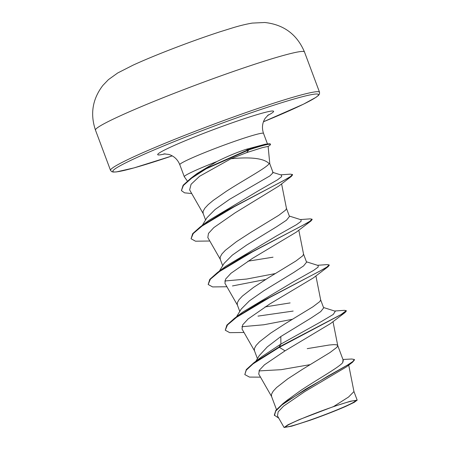<?xml version="1.0" encoding="UTF-8"?>
<svg xmlns="http://www.w3.org/2000/svg" width="450" height="450" viewBox="0 0 450 450"><rect width="100%" height="100%" fill="white"/><g stroke="black" fill="none" stroke-linecap="round" stroke-linejoin="round"><path stroke-width="0.67" d="M310.973 414.968A36.917 2.34 -20.5 0 1 351.866 401.074A36.917 2.34 -20.5 0 1 330.306 412.571A36.917 2.34 -20.5 0 1 294.834 425.036A36.917 2.34 -20.5 0 1 288.748 424.676A36.917 2.34 -20.5 0 1 310.973 414.968M268.099 146.396L262.339 147.639L246.774 152.578L230.996 158.737C251.246 156.774 263.959 158.389 269.134 163.592A39.909 2.531 -20.5 0 1 269.781 163.794L273.111 172.693M191.706 193.528L184.584 192.847L181.417 190.62L183.111 185.243L190.963 178.183L197.021 173.559L216.844 161.578A44.696 2.835 159.5 0 0 214.453 162.512A44.696 2.835 159.5 0 0 184.292 176.715A44.696 2.835 159.5 0 0 184.314 176.754L187.374 181.041M268.132 146.475L269.533 145.491A44.865 2.846 159.5 0 0 270.495 144.411L270.354 144.028A44.865 2.846 159.5 0 0 268.92 143.848L265.168 144.236L245.835 149.411C236.475 152.539 226.811 156.594 216.844 161.578M207.023 217.643L215.173 209.43L229.534 199.339L269.916 175.877L273.077 172.704M205.583 219.977L203.124 213.412L203.107 211.337L204.795 208.271L208.215 204.604L213.165 200.453L226.485 191.188C245.244 179.128 267.278 167.366 269.134 163.592M287.46 400.044L300.943 390.33C318.527 378.664 339.002 367.318 342.703 362.644L343.305 360.501M276.469 409.579L271.513 396.326L271.496 394.251L273.184 391.185L276.604 387.517L287.758 378.844L302.512 369.298L330.081 352.485L336.949 347.259L337.753 345.617L333 321.649M337.725 345.51L336.707 344.824L333.804 344.627L329.164 345.026L307.226 348.643M255.864 361.254L259.29 355.556L267.317 346.877L280.822 336.527L310.877 318.161L320.676 311.647L323.646 307.941M257.428 358.656L254.413 350.595L254.402 348.525L256.084 345.454L259.504 341.792L270.664 333.118L285.418 323.567L312.986 306.754L319.854 301.528L320.659 299.886L315.906 275.923M236.481 316.828L241.2 309.088L249.429 300.836L263.728 290.796L293.743 272.458L303.553 265.944L306.551 262.215M239.777 311.434L237.319 304.869L237.302 302.794L238.989 299.728L242.409 296.061L253.564 287.387L268.318 277.841L295.886 261.028L302.754 255.803L303.559 254.16L298.806 230.192M219.381 271.097L224.1 263.368L232.296 255.144L246.628 245.07L276.666 226.721L286.47 220.208L289.451 216.484M222.677 265.708L220.219 259.138L220.208 257.068L221.889 253.997L225.309 250.335L236.469 241.661L251.224 232.11L278.792 215.297L285.66 210.071L286.476 208.502L281.593 183.87M293.175 311.068L257.985 316.114M290.126 302.918L265.044 306.923M273.032 257.186L247.961 261.191M342.951 359.483L351.731 359.01L354.358 359.494L354.504 359.876L352.547 362.222L346.382 366.924L304.678 391.663L283.539 406.147L278.168 411.846L277.481 415.918L284.096 427.5M333.579 406.553L299.402 419.569L287.854 424.839L284.136 427.478L291.589 426.218L309.769 420.379A39.651 2.514 -20.5 0 0 345.577 406.479L354.279 402.328L357.159 400.168L350.426 401.22L333.579 406.553L348.576 397.007L353.959 391.567L348.716 365.13M280.822 336.527L280.89 344.087L261.844 356.67L253.614 362.947L246.291 369.579L244.806 374.58L249.446 377.083L260.499 377.151M258.964 370.918L281.098 369.686L310.185 364.629M343.063 359.792L342.703 362.644M323.522 307.519L335.301 311.243L333.281 314.421L321.188 321.649L280.89 344.087L279.191 346.939L253.614 362.947M354.358 359.494L352.761 361.569L347.282 365.186L327.561 376.301L282.909 403.656L275.827 410.372L274.314 415.142L278.752 418.162M345.127 312.474L330.457 323.618L285.053 350.826L279.332 347.321L345.127 312.474L346.354 311.006L346.213 310.624L341.083 314.544L279.191 346.939L279.332 347.321L253.029 363.887L246.268 370.17L244.806 374.58M352.547 362.222L305.578 389.228L281.886 404.966L275.709 411.114L274.455 415.524M285.053 350.826L264.471 364.809L259.38 370.181L258.744 373.995M230.996 158.737L199.558 176.293L191.076 184.292L189.636 189.889M209.812 241.02L195.497 241.194L191.076 238.764L193.202 233.572L202.072 226.041L234.36 206.674L291.285 176.462L278.634 186.182L235.142 212.799L213.789 227.627L208.474 233.404L207.821 237.532L220.404 259.532M296.224 232.183L252.579 258.311L230.991 273.257L225.613 279.079L224.916 283.264L237.504 305.263M244.007 332.477L229.697 332.657L225.264 330.216L227.481 324.934L236.621 317.244L269.657 297.534L328.033 266.743L313.335 277.914L269.741 303.998L248.096 318.977L242.702 324.816L242.027 328.984M292.455 319.286L263.801 324.771L241.841 326.728M225.264 330.216L226.873 325.097L234.506 318.302L242.921 311.963L293.355 281.807L313.549 270.439L318.139 267.097L318.201 265.517L306.422 261.793M275.355 273.555L246.696 279.045L224.73 281.002M226.907 286.746L212.602 286.926L208.17 284.496L209.773 279.371L217.406 272.571L225.81 266.243L276.261 236.076L296.46 224.702L301.044 221.366L301.101 219.786L289.327 216.062M191.076 238.764L192.673 233.646L200.295 226.856L208.716 220.517L258.424 190.749L277.532 179.809L281.644 176.625L281.464 175.095L272.582 172.316M346.213 310.624L344.334 310.326L334.586 311.017M234.506 318.302L260.736 301.967L319.579 271.243L326.874 267.069L329.119 264.898L327.229 264.6L317.486 265.292M217.406 272.571L243.641 256.241L302.484 225.512L309.774 221.338L312.019 219.172L310.134 218.869L300.386 219.561M200.295 226.856L226.164 210.724L283.489 180.669L290.374 176.631L292.438 174.493L290.239 174.15L280.631 174.836M190.963 178.183L205.498 168.705L248.636 149.524L248.777 149.906L246.774 152.578M328.033 266.743L329.259 265.281L329.119 264.898M265.714 279.456L232.47 285.947M208.17 284.496L210.375 279.214L219.51 271.53L252.551 251.809L310.944 221.012L312.159 219.555L312.019 219.172M291.285 176.462L292.579 174.876L292.438 174.493M181.417 190.62L183.392 185.462L191.672 178.138L206.151 168.795L248.777 149.906A44.865 2.846 159.5 0 1 270.495 144.411M268.92 143.848A44.865 2.846 159.5 0 0 248.636 149.524L245.835 149.411M304.481 51.975A111.566 7.071 159.5 0 0 170.764 94.674A111.566 7.071 159.5 0 0 95.479 130.123L110.526 170.37A111.566 7.071 -20.5 0 1 185.811 134.921A111.566 7.071 -20.5 0 1 319.534 92.228L304.481 51.975C297.022 34.414 283.793 24.587 264.791 22.5L252.27 23.091C246.274 24.098 239.771 25.678 232.751 27.821L219.516 31.95C202.635 37.485 184.826 43.931 166.078 51.277C153.309 56.301 142.324 60.913 133.132 65.121L117.709 72.973L108.422 79.639L102.847 85.449C92.492 99.067 90.034 113.957 95.479 130.123M110.526 170.37L111.758 171.681L113.31 172.058L116.376 171.928L134.117 167.867L172.249 155.874A109.766 6.958 -20.5 0 1 113.113 170.578A109.766 6.958 -20.5 0 1 186.913 136.547A109.766 6.958 -20.5 0 1 311.04 94.708A109.766 6.958 -20.5 0 1 263.441 121.776L303.531 104.153L316.114 97.256L318.532 95.332L319.461 94.022L319.534 92.228M184.292 176.715L179.792 164.678A44.696 2.835 -20.5 0 1 209.953 150.48A44.696 2.835 -20.5 0 1 263.52 133.374C261.709 127.974 262.249 122.974 265.14 118.361L268.431 114.789M165.116 153.844A61.858 3.921 -20.5 0 1 199.457 134.994A61.858 3.921 -20.5 0 1 260.173 113.732A61.858 3.921 -20.5 0 1 267.486 115.566M179.792 164.678C177.621 159.418 173.931 155.993 168.722 154.412L163.89 153.872M269.792 163.811L268.121 146.391M267.491 143.994L263.52 133.374M343.327 360.495L337.742 345.561M323.674 307.929L320.647 299.835M306.579 262.204L303.548 254.104M289.479 216.472L286.453 208.378M357.182 400.162L353.925 391.455M287.454 400.033L282.909 403.656M189.624 189.894L203.31 213.806M242.016 328.995L254.599 350.989M258.705 374.017L271.699 396.72M202.286 225.371L207.006 217.637M296.229 232.189L310.944 221.012"/></g></svg>
